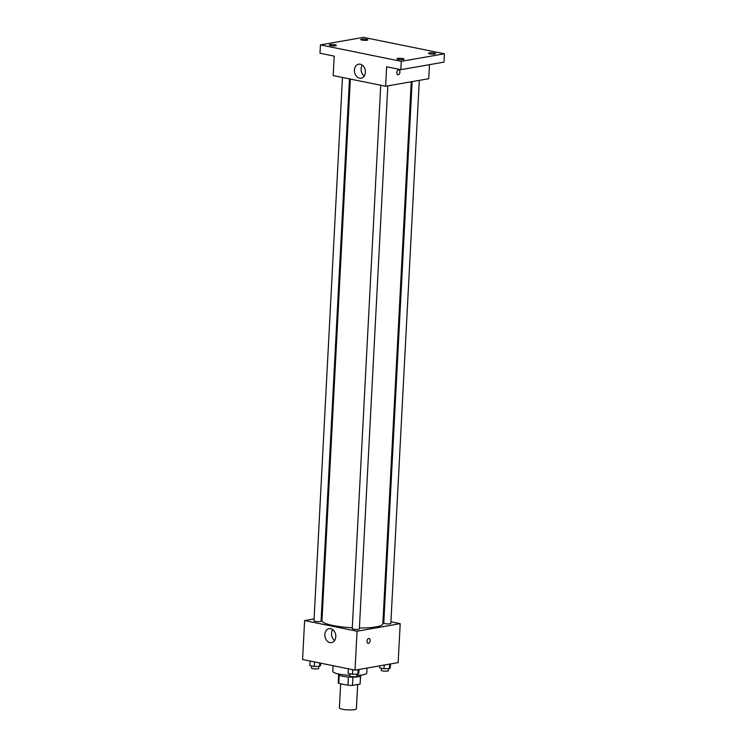 <?xml version="1.0" encoding="UTF-8"?>
<svg xmlns="http://www.w3.org/2000/svg" width="747" height="747" viewBox="0 0 747 747"><rect width="100%" height="100%" fill="white"/><g stroke="black" fill="none" stroke-linecap="round" stroke-linejoin="round"><path stroke-width="1.12" d="M340.669 683.766L339.399 707.876A8.497 1.569 3 0 0 344.993 709.65A8.497 1.569 3 0 0 354.452 709.65A8.497 1.569 3 0 0 356.384 708.763L357.654 684.504M348.391 676.978L347.962 685.251L338.764 683.384A10.972 2.026 3 0 1 338.251 682.721L338.662 674.905M360.512 676.091L360.091 684.075A10.972 2.026 3 0 0 360.157 683.869L360.568 676.054M360.091 684.075L352.519 685.401A10.972 2.026 3 0 1 347.962 685.251M352.957 677.127L352.519 685.401M360.978 675.101L360.96 675.54A11.336 2.101 -177 0 1 349.531 677.043A11.336 2.101 -177 0 1 338.326 674.354L338.344 673.915M339.194 675.232L338.764 683.384M356.907 675.391A17.004 3.147 3 0 0 362.893 674.84A17.004 3.147 3 0 0 366.758 673.056L367.029 668.051M333.106 665.698L332.807 671.282A17.004 3.147 3 0 0 349.82 675.325M390.924 621.793L400.205 623.68L398.16 662.608L355.021 670.152L302.572 659.489L304.617 620.57L314.085 618.908M383.043 620.187L383.902 620.365M359.391 627.975A30.487 5.64 3 0 0 375.918 626.901A30.487 5.64 3 0 0 382.856 623.717L411.252 81.768M350.343 79.079L321.966 620.524A30.487 5.64 3 0 0 352.313 627.769M321.238 617.657L322.125 617.498M400.205 623.68L357.057 631.224L304.617 620.57M342.462 77.473L313.983 620.804A3.539 0.654 3 0 0 316.308 621.541A3.539 0.654 3 0 0 320.248 621.541A3.539 0.654 3 0 0 321.061 621.168L349.475 78.902M412.139 81.61L383.762 623.073A3.539 0.654 3 0 0 386.087 623.81A3.539 0.654 3 0 0 390.027 623.81A3.539 0.654 3 0 0 390.83 623.446L419.3 80.359M387.805 85.868L359.344 628.955A3.539 0.654 -177 0 1 355.768 629.422A3.539 0.654 -177 0 1 352.267 628.582L380.737 85.261M357.057 631.224L355.021 670.152M335.805 636.743A7.106 5.434 80.1 0 1 331.556 642.625A7.106 5.434 80.1 0 1 324.973 636.565A7.106 5.434 80.1 0 1 329.1 628.629A7.106 5.434 80.1 0 1 335.805 636.743M368.701 638.489A2.474 1.531 -78.5 0 1 369.065 638.489A2.474 1.531 -78.5 0 1 370.073 641.225A2.474 1.531 -78.5 0 1 368.075 643.344A2.474 1.531 -78.5 0 1 367.029 640.907A2.474 1.531 -78.5 0 1 368.701 638.489M369.065 638.489A2.474 1.531 -78.5 0 1 370.073 641.225A2.474 1.531 -78.5 0 1 368.075 643.344M334.628 640.506A7.106 5.434 80.1 0 1 332.714 629.572M429.497 64.662L428.759 78.706L385.62 86.25L333.181 75.587L334.198 56.128L319.996 53.242L320.435 44.895L363.574 37.35L444.428 53.784L443.989 62.122L400.84 69.676L386.638 66.791L385.62 86.25M444.428 53.784L401.279 61.338L400.84 69.676M401.279 61.338L320.435 44.895M365.386 72.3A7.106 5.434 80.1 0 1 361.137 78.192A7.106 5.434 80.1 0 1 354.554 72.123A7.106 5.434 80.1 0 1 358.681 64.186A7.106 5.434 80.1 0 1 365.386 72.3M398.496 69.882A2.474 1.531 -78.5 0 1 398.87 69.882A2.474 1.531 -78.5 0 1 399.869 72.618A2.474 1.531 -78.5 0 1 397.88 74.747A2.474 1.531 -78.5 0 1 396.825 72.3A2.474 1.531 -78.5 0 1 398.496 69.882M398.861 69.882A2.474 1.531 -78.5 0 1 399.869 72.618A2.474 1.531 -78.5 0 1 397.88 74.737M364.209 76.073A7.106 5.434 80.1 0 1 362.295 65.138M335.058 44.82A3.539 0.654 -177 0 1 336.346 45.399A3.539 0.654 -177 0 1 334.311 45.884A3.539 0.654 -177 0 1 330.566 45.604A3.539 0.654 -177 0 1 329.278 45.025A3.539 0.654 -177 0 1 331.313 44.54A3.539 0.654 -177 0 1 335.058 44.82M402.792 58.593A3.539 0.654 -177 0 1 404.09 59.172A3.539 0.654 -177 0 1 402.045 59.657A3.539 0.654 -177 0 1 398.3 59.377A3.539 0.654 -177 0 1 397.012 58.798A3.539 0.654 -177 0 1 399.057 58.313A3.539 0.654 -177 0 1 402.792 58.593M434.287 53.074A3.539 0.654 -177 0 1 435.585 53.653A3.539 0.654 -177 0 1 433.54 54.139A3.539 0.654 -177 0 1 429.796 53.868A3.539 0.654 -177 0 1 428.507 53.289A3.539 0.654 -177 0 1 430.552 52.804A3.539 0.654 -177 0 1 434.287 53.074M366.553 39.311A3.539 0.654 -177 0 1 367.841 39.89A3.539 0.654 -177 0 1 365.797 40.375A3.539 0.654 -177 0 1 362.062 40.095A3.539 0.654 -177 0 1 360.773 39.516A3.539 0.654 -177 0 1 362.809 39.031A3.539 0.654 -177 0 1 366.553 39.311M359.018 669.452L358.821 673.15L357.888 674.158L352.537 674.252L348.121 673.355L348.354 668.798M358.121 669.611L357.888 674.158M352.771 669.695L352.537 674.252M349.904 673.719L349.792 675.848A3.539 0.654 3 0 0 352.117 676.595A3.539 0.654 3 0 0 356.058 676.595A3.539 0.654 3 0 0 356.861 676.222L356.973 674.168M320.659 663.168L320.547 665.372L319.604 666.371L314.254 666.473L309.837 665.577L310.07 661.02M319.781 662.991L319.604 666.371M314.487 661.917L314.254 666.473M311.62 665.941L311.508 668.07A3.539 0.654 3 0 0 313.833 668.808A3.539 0.654 3 0 0 317.774 668.808A3.539 0.654 3 0 0 318.577 668.444L318.689 666.389M390.513 663.943L390.317 667.641L389.383 668.64L384.033 668.742L379.616 667.846L379.719 665.829M389.617 664.102L389.383 668.64M384.219 665.045L384.033 668.742M381.4 668.21L381.287 670.339A3.539 0.654 3 0 0 383.613 671.077A3.539 0.654 3 0 0 387.553 671.077A3.539 0.654 3 0 0 388.356 670.713L388.468 668.658"/></g></svg>
